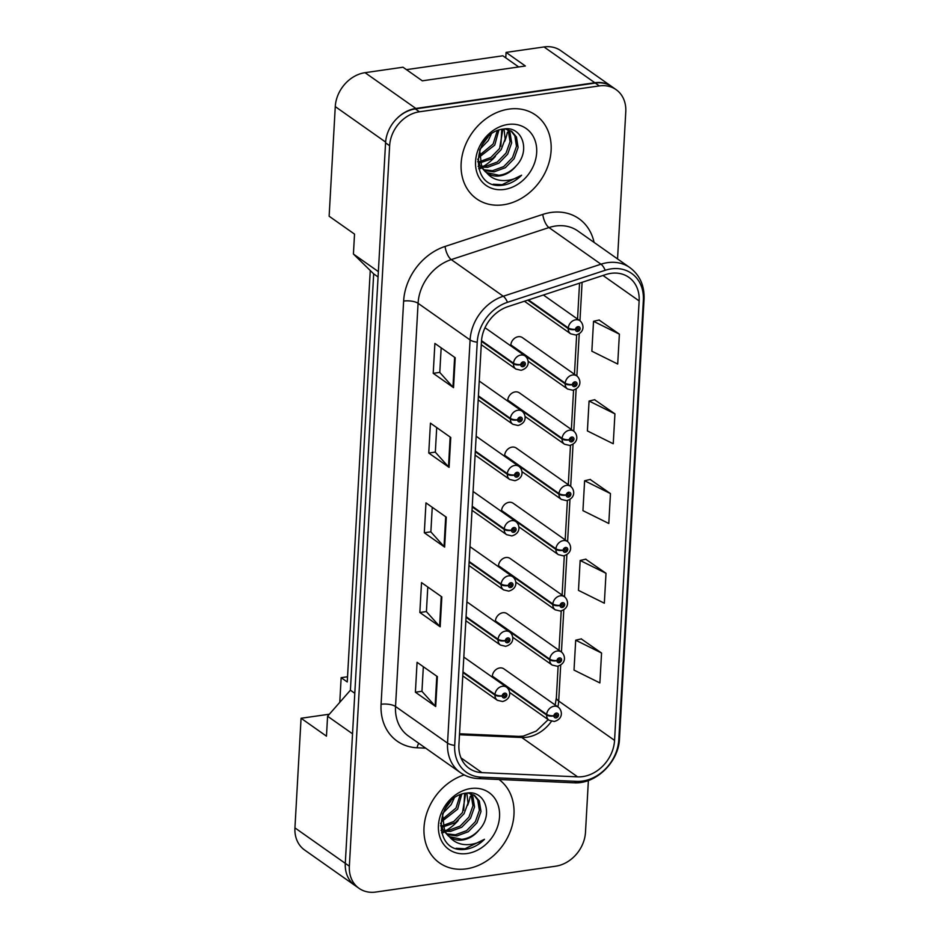 <?xml version="1.0" encoding="UTF-8"?>
<svg xmlns="http://www.w3.org/2000/svg" width="939" height="939" viewBox="0 0 939 939"><rect width="100%" height="100%" fill="white"/><g stroke="black" fill="none" stroke-linecap="round" stroke-linejoin="round"><path stroke-width="1.41" d="M510.793 345.517L565.149 383.805A5.341 1.995 0.9 0 0 572.379 384.697A2.664 2.171 125.2 0 0 577.062 383.922A2.664 2.171 125.2 0 0 572.391 384.485A5.341 1.784 -174.5 0 1 565.184 383.147A8.005 6.514 -54.8 0 1 572.602 374.99A8.005 6.514 -54.8 0 1 576.792 375.929L522.436 337.641A8.005 6.514 125.2 0 0 518.246 336.714A8.005 6.514 125.2 0 0 510.793 345.892M507.706 400.73L562.062 439.006A5.341 1.995 0.9 0 0 569.292 439.91A2.664 2.171 125.2 0 0 573.975 439.123A2.664 2.171 125.2 0 0 569.304 439.687A5.341 1.784 -174.5 0 1 562.097 438.36A8.005 6.514 -54.8 0 1 569.515 430.203A8.005 6.514 -54.8 0 1 573.706 431.13L519.361 392.842A8.005 6.514 125.2 0 0 515.159 391.915A8.005 6.514 125.2 0 0 507.706 401.094M504.619 455.931L558.975 494.219A5.341 1.995 0.9 0 0 566.205 495.111A2.664 2.171 125.2 0 0 570.889 494.337A2.664 2.171 125.2 0 0 566.217 494.9A5.341 1.784 -174.5 0 1 559.01 493.562A8.005 6.514 -54.8 0 1 566.428 485.404A8.005 6.514 -54.8 0 1 570.619 486.332L516.274 448.056A8.005 6.514 125.2 0 0 512.072 447.117A8.005 6.514 125.2 0 0 504.619 456.295M501.532 511.133L555.888 549.421A5.341 1.995 0.9 0 0 563.118 550.324A2.664 2.171 125.2 0 0 567.802 549.538A2.664 2.171 125.2 0 0 563.13 550.101A5.341 1.784 -174.5 0 1 555.923 548.775A8.005 6.514 -54.8 0 1 563.341 540.618A8.005 6.514 -54.8 0 1 567.532 541.545L513.187 503.257A8.005 6.514 125.2 0 0 508.985 502.33A8.005 6.514 125.2 0 0 501.532 511.509M498.445 566.346L552.801 604.634A5.341 1.995 0.9 0 0 560.031 605.526A2.664 2.171 125.2 0 0 564.715 604.739A2.664 2.171 125.2 0 0 560.043 605.315A5.341 1.784 -174.5 0 1 552.836 603.977A8.005 6.514 -54.8 0 1 560.254 595.819A8.005 6.514 -54.8 0 1 564.445 596.746L510.1 558.459A8.005 6.514 125.2 0 0 505.898 557.531A8.005 6.514 125.2 0 0 498.445 566.71M495.358 621.548L549.714 659.835A5.341 1.995 0.9 0 0 556.944 660.739A2.664 2.171 125.2 0 0 561.628 659.953A2.664 2.171 125.2 0 0 556.956 660.516A5.341 1.784 -174.5 0 1 549.749 659.178A8.005 6.514 -54.8 0 1 557.167 651.02A8.005 6.514 -54.8 0 1 561.358 651.959L507.013 613.672A8.005 6.514 125.2 0 0 502.823 612.744A8.005 6.514 125.2 0 0 495.358 621.923M492.271 676.761L546.627 715.037A5.341 1.995 0.9 0 0 553.857 715.941A2.664 2.171 125.2 0 0 558.541 715.154A2.664 2.171 125.2 0 0 553.869 715.718A5.341 1.784 -174.5 0 1 546.662 714.391A8.005 6.514 -54.8 0 1 554.08 706.234A8.005 6.514 -54.8 0 1 558.271 707.161L503.926 668.873A8.005 6.514 125.2 0 0 499.736 667.946A8.005 6.514 125.2 0 0 492.282 677.125M441.576 832.834A42.689 34.72 125.2 0 0 442.962 832.189A42.689 34.72 125.2 0 0 444.041 831.649A42.689 34.72 -54.8 0 1 442.997 832.177A42.689 34.72 -54.8 0 1 441.576 832.834M446.342 830.381A42.689 34.72 125.2 0 0 458.232 820.51A42.689 34.72 -54.8 0 1 446.342 830.381M467.575 805.38A42.689 34.72 125.2 0 0 470.216 796.378A42.689 34.72 -54.8 0 1 467.575 805.38M612.205 86.904A32.02 26.034 125.2 0 0 611.582 86.447L560.794 50.671A32.02 26.034 125.2 0 0 544.021 46.95L506.074 52.408L525.382 66L422.304 80.824L402.995 67.221L365.048 72.679A32.02 26.034 125.2 0 0 335.27 106.612L329.131 216.228L354.531 234.116L353.416 254.046L378.37 271.629M506.074 52.408L505.769 57.854M501.778 129.347L500.827 146.308M370.259 270.514L347.254 681.972L341.15 677.688L347.536 676.761M464.641 793.42L463.702 810.38M329.354 714.203L301.067 718.265L294.94 827.881A32.02 26.034 125.2 0 0 304.612 850.018L355.412 885.806A32.02 26.034 125.2 0 0 356.045 886.228M507.342 132.305A42.689 34.72 -54.8 0 1 504.701 141.308A42.689 34.72 -54.8 0 0 507.342 132.305M495.358 156.437A42.689 34.72 -54.8 0 1 483.479 166.309A42.689 34.72 -54.8 0 0 495.358 156.437M481.167 167.576A42.689 34.72 -54.8 0 1 480.122 168.104A42.689 34.72 -54.8 0 0 481.167 167.576M480.087 168.128A42.689 34.72 -54.8 0 1 478.702 168.762A42.689 34.72 -54.8 0 0 480.087 168.128M354.754 885.324A32.02 26.034 125.2 0 0 355.412 885.806M352.536 733.805L327.582 716.234L326.467 736.164L301.067 718.265M327.582 716.234L350.411 690.212L354.789 693.299M350.411 690.212L373.687 273.871L378.077 276.958M373.687 273.871L353.416 254.046M611.582 86.447A32.02 26.034 125.2 0 0 594.821 82.726L415.848 108.455A32.02 26.034 125.2 0 0 397.667 117.762M339.777 702.337L341.15 677.688M508.797 109.124A51.234 41.656 125.2 0 0 464.394 147.693A51.234 41.656 125.2 0 0 476.625 198.833A51.234 41.656 125.2 0 0 503.457 204.784A51.234 41.656 125.2 0 0 547.86 166.203A51.234 41.656 125.2 0 0 535.629 115.063A51.234 41.656 125.2 0 0 508.797 109.124A51.234 41.656 125.2 0 0 464.394 147.693A51.234 41.656 125.2 0 0 476.625 198.833A51.234 41.656 125.2 0 0 503.457 204.784A51.234 41.656 125.2 0 0 547.86 166.203A51.234 41.656 125.2 0 0 535.629 115.063A51.234 41.656 125.2 0 0 508.797 109.124M464.183 774.921A51.234 41.656 125.2 0 0 426.001 815.733A51.234 41.656 125.2 0 0 439.499 862.906A51.234 41.656 125.2 0 0 466.319 868.857A51.234 41.656 125.2 0 0 510.605 830.604A51.234 41.656 125.2 0 0 498.985 779.487A51.234 41.656 125.2 0 1 510.605 830.604A51.234 41.656 125.2 0 1 466.319 868.857A51.234 41.656 125.2 0 1 439.499 862.906A51.234 41.656 125.2 0 1 426.001 815.733A51.234 41.656 125.2 0 1 464.183 774.921M610.937 273.355A34.156 27.771 -54.8 0 1 628.825 277.322A34.156 27.771 -54.8 0 1 639.142 300.926L614.564 740.39A34.156 27.771 -54.8 0 1 577.626 776.858L481.93 772.621A34.156 27.771 -54.8 0 1 469.218 768.395A34.156 27.771 -54.8 0 1 458.913 744.78L481.449 341.585A34.156 27.771 -54.8 0 1 507.987 306.619L605.702 274.587A34.156 27.771 -54.8 0 1 610.937 273.355M611.183 268.871A38.957 31.68 125.2 0 0 605.221 270.279L507.494 302.311A38.957 31.68 125.2 0 0 477.235 342.195L454.687 745.39A38.957 31.68 125.2 0 0 480.956 777.14L576.64 781.377A38.957 31.68 125.2 0 0 618.789 739.779L643.356 300.327A38.957 31.68 125.2 0 0 611.183 268.871M617.545 258.929L625.773 111.776A32.02 26.034 125.2 0 0 616.101 89.639L612.04 86.775A32.02 26.034 125.2 0 0 595.267 83.066L415.355 108.924A32.02 26.034 125.2 0 0 385.565 142.857L345.294 863.328A32.02 26.034 125.2 0 0 354.965 885.465L359.027 888.329A32.02 26.034 125.2 0 0 375.788 892.05L555.712 866.192A32.02 26.034 125.2 0 0 585.49 832.247L588.389 780.485M601.559 653.028L575.701 640.198L574.022 670.094L599.88 682.923L601.559 653.028L581.229 638.907M606.007 573.306L580.161 560.477L578.483 590.373L604.34 603.202L606.007 573.306L585.678 559.186M619.388 334.143L593.53 321.314L591.852 351.209L617.709 364.039L619.388 334.143L599.059 320.023M614.928 413.864L589.07 401.035L587.403 430.931L613.249 443.76L614.928 413.864L594.598 399.744M610.467 493.585L584.61 480.756L582.943 510.652L608.801 523.481L610.467 493.585L590.138 479.465M616.101 89.639A32.02 26.034 125.2 0 0 599.328 85.919L419.416 111.788A32.02 26.034 125.2 0 0 389.638 145.721L349.355 866.192A32.02 26.034 125.2 0 0 359.027 888.329M435.708 706.515L415.39 692.207L417.069 662.312L437.386 676.62L435.708 706.515A8.533 3.028 3.2 0 1 435.121 706.011L436.788 676.209M449.088 467.364L428.759 453.044L430.438 423.149L450.755 437.468L449.088 467.364A8.533 3.028 3.2 0 1 448.49 466.847L450.157 437.046M453.537 387.643L433.219 373.323L434.898 343.428L455.215 357.747L453.537 387.643A8.533 3.028 3.2 0 1 452.95 387.126L454.617 357.325M440.168 626.794L419.85 612.486L421.517 582.591L441.835 596.899L440.168 626.794A8.533 3.028 3.2 0 1 439.581 626.29L441.248 596.488M444.628 547.085L424.311 532.765L425.977 502.87L446.295 517.189L444.628 547.085A8.533 3.028 3.2 0 1 444.03 546.568L445.696 516.767M424.311 532.765L430.872 531.826M432.245 507.283L430.872 531.908L444.03 546.568M419.85 612.486L426.423 611.547M427.785 587.004L426.412 611.629L439.581 626.29M433.219 373.323L439.792 372.384M441.166 347.853L439.781 372.466L452.95 387.126M428.759 453.044L435.332 452.105M436.705 427.562L435.332 452.187L448.49 466.847M415.39 692.207L421.963 691.268M423.336 666.725L421.951 691.35L435.121 706.011M584.61 480.756L590.349 479.418M589.07 401.035L594.81 399.697M593.53 321.314L599.27 319.976M580.161 560.477L585.901 559.139M575.701 640.198L581.441 638.86M527.812 300.128L568.224 328.591A5.341 1.995 0.9 0 0 575.466 329.495A2.664 2.171 125.2 0 0 580.149 328.709A2.664 2.171 125.2 0 0 575.478 329.272L576.875 329.143A1.068 0.869 -54.8 0 1 578.424 328.181A1.068 0.869 -54.8 0 1 577.192 329.918A1.068 0.869 -54.8 0 1 576.875 329.225L575.466 329.495M575.478 329.272A5.341 1.784 -174.5 0 1 568.271 327.946A8.005 6.514 -54.8 0 1 575.689 319.788A8.005 6.514 -54.8 0 1 579.879 320.715C583.671 323.532 585.584 332.265 575.889 335.035L570.654 333.803A8.005 6.514 -54.8 0 1 568.224 328.591M528.469 299.905L568.271 327.946M481.461 341.315L513.457 363.851A5.341 1.995 0.9 0 0 520.699 364.755A2.664 2.171 125.2 0 0 525.382 363.968A2.664 2.171 125.2 0 0 520.711 364.532L522.107 364.391A1.068 0.869 -54.8 0 1 523.657 363.428A1.068 0.869 -54.8 0 1 522.424 365.177A1.068 0.869 -54.8 0 1 522.107 364.485L520.699 364.755M520.711 364.532A5.341 1.784 -174.5 0 1 513.504 363.193A8.005 6.514 -54.8 0 1 520.922 355.036A8.005 6.514 -54.8 0 1 525.112 355.975C528.903 358.78 530.817 367.513 521.122 370.295L515.887 369.062A8.005 6.514 -54.8 0 1 513.457 363.851M481.507 340.669L513.504 363.193M504.043 128.972L505.123 139.066L501.203 149.63L492.459 158.621L479.97 162.87M478.35 161.743L477.669 161.766M508.21 129.605L509.994 132.411L511.661 142.881L507.659 154.184L498.902 163.163L487.611 167.318L481.777 167.142M507.224 129.3L508.375 131.272L510.053 141.754L506.051 153.045L497.294 162.024L485.991 166.191L481.261 166.168M505.029 128.889L511.755 131.413L516.438 136.953L518.117 147.435L514.114 158.726L505.358 167.705L494.055 171.86L484.219 170.511M480.745 168.586L478.139 166.356M510.933 130.873L514.83 135.815L516.497 146.296L512.494 157.588L503.738 166.567L492.447 170.734L483.562 169.736M516.227 165.827C531.134 150.404 521.908 125.767 503.95 128.983C472.117 131.66 468.761 188.633 501.309 185.394L502.893 185.206C509.842 184.126 516.086 180.793 521.615 175.206C515.147 179.279 508.375 181.027 501.309 180.464C495.311 179.865 490.369 177.236 486.472 172.588A24.132 19.613 125.2 0 0 487.153 173.105A24.132 19.613 125.2 0 0 499.783 175.898A24.132 19.613 125.2 0 0 516.227 165.827C511.227 171.332 505.452 174.49 498.902 175.276L486.402 172.541M486.472 172.588L481.719 167.025L479.641 150.099M485.58 171.99L480.111 165.886L477.728 159.114M491.226 134.277L488.303 140.545L479.958 149.254M488.022 137.024L481.73 145.428M498.855 130.169L494.759 145.087L479.007 157.353M497.271 130.779L493.139 143.96L478.972 155.686M502.893 129.136L499.595 148.503L490.886 157.459L479.629 161.637M507.94 124.464A34.802 28.299 125.2 0 0 475.568 161.344A34.802 28.299 125.2 0 0 504.313 189.443A34.802 28.299 125.2 0 0 536.674 152.564A34.802 28.299 125.2 0 0 507.94 124.464M406.446 69.65L502.846 55.788L518.704 66.962M521.615 175.206L502.142 184.678L493.233 184.22M466.906 793.044L467.998 803.138L464.077 813.702L455.333 822.681L442.832 826.942M441.224 825.804L440.544 825.839M471.085 793.678L472.869 796.483L474.535 806.953L470.533 818.245L461.777 827.236L450.485 831.391L444.652 831.215M470.099 793.373L471.249 795.345L472.927 805.826L468.913 817.118L460.169 826.097L448.865 830.252L444.135 830.24M467.904 792.962L474.629 795.474L479.313 801.026L480.991 811.496L476.977 822.799L468.232 831.778L456.929 835.933L447.093 834.583M443.619 832.658L441.013 830.416M473.808 794.934L477.705 799.887L479.371 810.369L475.369 821.66L466.613 830.639L455.321 834.806L446.436 833.809M479.101 829.9C494.008 814.477 484.782 789.84 466.824 793.056C434.98 795.732 431.635 852.694 464.183 849.466L465.767 849.279C472.716 848.199 478.96 844.865 484.489 839.278C478.01 843.351 471.249 845.1 464.183 844.537C458.185 843.938 453.244 841.309 449.347 836.661A24.132 19.613 125.2 0 0 450.027 837.165A24.132 19.613 125.2 0 0 462.657 839.971A24.132 19.613 125.2 0 0 479.101 829.9C474.101 835.405 468.326 838.55 461.765 839.349L449.276 836.614M449.347 836.661L444.593 831.097L442.515 814.172M448.455 836.062L442.985 829.959L440.602 823.186M454.1 798.35L451.178 804.617L442.832 813.327M450.896 801.096L444.593 809.5M461.73 794.241L457.633 809.16L441.882 821.425M460.145 794.852L456.014 808.021L441.846 819.759M465.756 793.209L462.469 812.575L453.76 821.519L442.504 825.71M470.815 788.525A34.802 28.299 125.2 0 0 438.443 825.416A34.802 28.299 125.2 0 0 467.176 853.516A34.802 28.299 125.2 0 0 499.548 816.625A34.802 28.299 125.2 0 0 470.815 788.525M484.489 839.278L465.016 848.75L456.108 848.293M572.391 384.485L573.788 384.344A1.068 0.869 -54.8 0 1 575.337 383.382A1.068 0.869 -54.8 0 1 574.105 385.131A1.068 0.869 -54.8 0 1 573.788 384.438L572.379 384.697M510.828 344.871L565.184 383.147M569.304 439.687L570.701 439.558A1.068 0.869 -54.8 0 1 572.25 438.595A1.068 0.869 -54.8 0 1 571.018 440.332A1.068 0.869 -54.8 0 1 570.701 439.64L569.292 439.91M507.741 400.073L562.097 438.36M566.217 494.9L567.614 494.759A1.068 0.869 -54.8 0 1 569.163 493.797A1.068 0.869 -54.8 0 1 567.931 495.546A1.068 0.869 -54.8 0 1 567.614 494.853L566.205 495.111M504.654 455.274L559.01 493.562M563.13 550.101L564.527 549.972A1.068 0.869 -54.8 0 1 566.076 548.998A1.068 0.869 -54.8 0 1 564.844 550.747A1.068 0.869 -54.8 0 1 564.527 550.054L563.118 550.324M501.567 510.487L555.923 548.775M478.374 396.516L510.37 419.052A5.341 1.995 0.9 0 0 517.612 419.956A2.664 2.171 125.2 0 0 522.295 419.17A2.664 2.171 125.2 0 0 517.624 419.733L519.021 419.604A1.068 0.869 -54.8 0 1 520.57 418.641A1.068 0.869 -54.8 0 1 519.337 420.379A1.068 0.869 -54.8 0 1 519.021 419.686L517.612 419.956M517.624 419.733A5.341 1.784 -174.5 0 1 510.417 418.407A8.005 6.514 -54.8 0 1 517.835 410.249A8.005 6.514 -54.8 0 1 522.025 411.176C525.817 413.993 527.73 422.726 518.035 425.496L512.8 424.264A8.005 6.514 -54.8 0 1 510.37 419.052M478.409 395.871L510.417 418.407M475.287 451.729L507.295 474.265A5.341 1.995 0.9 0 0 514.525 475.157A2.664 2.171 125.2 0 0 519.208 474.383A2.664 2.171 125.2 0 0 514.537 474.946L515.934 474.805A1.068 0.869 -54.8 0 1 517.483 473.843A1.068 0.869 -54.8 0 1 516.25 475.592A1.068 0.869 -54.8 0 1 515.934 474.899L514.525 475.157M514.537 474.946A5.341 1.784 -174.5 0 1 507.33 473.608A8.005 6.514 -54.8 0 1 514.748 465.451A8.005 6.514 -54.8 0 1 518.938 466.39C522.73 469.195 524.643 477.928 514.948 480.698L509.713 479.477A8.005 6.514 -54.8 0 1 507.295 474.265M475.334 451.072L507.33 473.608M472.2 506.931L504.208 529.467A5.341 1.995 0.9 0 0 511.438 530.371A2.664 2.171 125.2 0 0 516.121 529.584A2.664 2.171 125.2 0 0 511.45 530.148L512.847 530.019A1.068 0.869 -54.8 0 1 514.396 529.056A1.068 0.869 -54.8 0 1 513.163 530.793A1.068 0.869 -54.8 0 1 512.847 530.101L511.438 530.371M511.45 530.148A5.341 1.784 -174.5 0 1 504.243 528.821A8.005 6.514 -54.8 0 1 511.661 520.664A8.005 6.514 -54.8 0 1 515.851 521.591C519.643 524.408 521.556 533.129 511.861 535.911L506.637 534.678A8.005 6.514 -54.8 0 1 504.208 529.467M472.247 506.274L504.243 528.821M560.043 605.315L561.44 605.174A1.068 0.869 -54.8 0 1 562.989 604.211A1.068 0.869 -54.8 0 1 561.757 605.96A1.068 0.869 -54.8 0 1 561.44 605.256L560.031 605.526M498.48 565.689L552.836 603.977M556.956 660.516L558.353 660.375A1.068 0.869 -54.8 0 1 559.902 659.413A1.068 0.869 -54.8 0 1 558.67 661.162A1.068 0.869 -54.8 0 1 558.353 660.469L556.944 660.739M495.393 620.902L549.749 659.178M553.869 715.718L555.266 715.588A1.068 0.869 -54.8 0 1 556.815 714.626A1.068 0.869 -54.8 0 1 555.595 716.363A1.068 0.869 -54.8 0 1 555.266 715.671L553.857 715.941M492.306 676.103L546.662 714.391M469.113 562.132L501.121 584.68A5.341 1.995 0.9 0 0 508.351 585.572A2.664 2.171 125.2 0 0 513.034 584.797A2.664 2.171 125.2 0 0 508.363 585.361L509.76 585.22A1.068 0.869 -54.8 0 1 511.309 584.258A1.068 0.869 -54.8 0 1 510.077 586.006A1.068 0.869 -54.8 0 1 509.76 585.302L508.351 585.572M508.363 585.361A5.341 1.784 -174.5 0 1 501.156 584.023A8.005 6.514 -54.8 0 1 508.574 575.865A8.005 6.514 -54.8 0 1 512.764 576.792C516.556 579.609 518.469 588.342 508.774 591.112L503.55 589.88A8.005 6.514 -54.8 0 1 501.121 584.68M469.16 561.487L501.156 584.023M466.037 617.346L498.034 639.882A5.341 1.995 0.9 0 0 505.264 640.785A2.664 2.171 125.2 0 0 509.947 639.999A2.664 2.171 125.2 0 0 505.276 640.562L506.673 640.433A1.068 0.869 -54.8 0 1 508.222 639.459A1.068 0.869 -54.8 0 1 506.99 641.208A1.068 0.869 -54.8 0 1 506.673 640.515L505.264 640.785M505.276 640.562A5.341 1.784 -174.5 0 1 498.069 639.236A8.005 6.514 -54.8 0 1 505.487 631.078A8.005 6.514 -54.8 0 1 509.677 632.006C513.469 634.811 515.382 643.544 505.687 646.325L500.464 645.093A8.005 6.514 -54.8 0 1 498.034 639.882M466.073 616.688L498.069 639.236M462.95 672.547L494.947 695.095A5.341 1.995 0.9 0 0 502.177 695.987A2.664 2.171 125.2 0 0 506.86 695.2A2.664 2.171 125.2 0 0 502.189 695.776L503.586 695.635A1.068 0.869 -54.8 0 1 505.135 694.672A1.068 0.869 -54.8 0 1 503.903 696.421A1.068 0.869 -54.8 0 1 503.586 695.717L502.177 695.987M502.189 695.776A5.341 1.784 -174.5 0 1 494.982 694.437A8.005 6.514 -54.8 0 1 502.4 686.28A8.005 6.514 -54.8 0 1 506.591 687.207C510.382 690.024 512.295 698.757 502.6 701.527L497.377 700.294A8.005 6.514 -54.8 0 1 494.947 695.095M462.986 671.901L494.982 694.437M294.94 827.881L345.282 863.352M335.27 106.612L385.624 142.082M365.048 72.679L415.848 108.455M544.021 46.95L594.821 82.726M577.626 776.858L521.744 737.491A34.156 27.771 125.2 0 0 526.92 737.232A34.156 27.771 125.2 0 0 551.416 721.328M459.464 734.744L521.744 737.491A19.214 9.918 -87.5 0 0 518.68 736.387L523.187 736.153L536.263 731.07L548.2 719.65M639.142 300.926L602.991 275.479M425.66 748.148L417.057 747.773A53.37 43.394 -54.8 0 1 381.081 704.273L403.629 301.079A10.669 3.779 3.2 0 1 418.078 303.309L470.087 339.941A42.689 34.72 -54.8 0 1 503.257 296.243L600.983 264.199A42.689 34.72 -54.8 0 1 607.521 262.662A42.689 34.72 -54.8 0 1 629.881 267.615L577.861 230.982A42.689 34.72 125.2 0 0 555.501 226.029A42.689 34.72 125.2 0 0 548.963 227.567L451.248 259.598A42.689 34.72 125.2 0 0 418.078 303.309L395.53 706.504A42.689 34.72 125.2 0 0 408.43 736.012L460.45 772.656A42.689 34.72 -54.8 0 1 447.551 743.136L470.087 339.941A10.669 3.779 3.2 0 0 477.235 342.195M605.221 270.279A10.669 4.202 71.8 0 0 600.983 264.199L548.963 227.567A10.669 4.202 -108.2 0 1 542.801 214.409A53.37 43.394 -54.8 0 1 594.07 242.391M454.687 745.39A10.669 3.779 -176.8 0 1 447.551 743.136L395.53 706.504A10.669 3.779 3.2 0 0 381.081 704.273M480.956 777.14A10.669 5.517 92.5 0 1 478.033 778.56L573.729 782.786C595.878 784.441 618.801 762.034 619.494 738.535L644.06 299.083A10.669 3.779 -176.8 0 1 643.356 300.327M403.629 301.079A53.37 43.394 -54.8 0 1 445.086 246.441A10.669 4.202 -108.2 0 0 451.248 259.598L503.257 296.243A10.669 4.202 71.8 0 1 507.494 302.311M576.64 781.377A10.669 5.517 92.5 0 1 573.729 782.786M618.789 739.779A10.669 3.779 3.2 0 0 619.494 738.535M445.086 246.441L542.801 214.409M599.328 85.919L595.267 83.066M419.416 111.788L415.355 108.924M389.638 145.721L385.565 142.857M349.355 866.192L345.294 863.328M418.782 743.301A10.669 5.517 -87.5 0 0 417.057 747.773M481.93 772.621L460.967 757.855M557.872 706.879A34.156 27.771 125.2 0 0 558.693 701.034L560.712 664.965M614.564 740.39L558.693 701.034A19.214 6.808 3.2 0 1 556.381 697.536L558.13 666.127M561.44 652.006L563.799 609.763M564.527 596.805L566.886 554.55M567.602 541.592L569.973 499.348M570.689 486.39L573.06 444.135M573.776 431.177L576.147 388.934M576.863 375.976L579.234 333.732M579.95 320.774L582.098 282.322M528.141 361.233L567.579 389.016A8.005 6.514 -54.8 0 1 565.149 383.805M525.054 416.447L564.492 444.217A8.005 6.514 -54.8 0 1 562.062 439.006M521.967 471.648L561.405 499.419A8.005 6.514 -54.8 0 1 558.975 494.219M518.88 526.861L558.318 554.632A8.005 6.514 -54.8 0 1 555.888 549.421M515.804 582.063L555.231 609.834A8.005 6.514 -54.8 0 1 552.801 604.634M512.717 637.276L552.144 665.047A8.005 6.514 -54.8 0 1 549.714 659.835M509.631 692.477L549.057 720.248A8.005 6.514 -54.8 0 1 546.627 715.037M460.45 772.656C465.638 776.271 471.507 778.243 478.033 778.56M644.06 299.083C644.53 285.55 639.799 275.068 629.881 267.615M459.523 733.77L518.68 736.387M559.022 650.304L561.217 610.913M562.109 595.103L564.304 555.712M565.196 539.89L567.391 500.499M568.283 484.688L570.478 445.297M571.37 429.475L573.565 390.096M574.457 374.274L576.652 334.883M577.544 319.072L579.551 283.167M555.184 704.989L556.381 697.536M543.388 295.01L579.879 320.715M524.42 301.231L570.654 333.803M485.005 327.723L525.112 355.975M481.273 344.672L515.887 369.062M576.792 375.929C580.584 378.734 582.497 387.467 572.802 390.237L567.579 389.016M573.706 431.13C577.497 433.947 579.41 442.668 569.715 445.45L564.492 444.217M570.619 486.332C574.41 489.149 576.323 497.881 566.628 500.651L561.405 499.419M567.532 541.545C571.323 544.35 573.236 553.083 563.541 555.865L558.318 554.632M479.242 381.046L522.025 411.176M478.186 399.885L512.8 424.264M476.155 436.248L518.938 466.39M475.099 455.086L509.713 479.477M473.068 491.461L515.851 521.591M472.012 510.3L506.637 534.678M564.445 596.746C568.236 599.563 570.149 608.296 560.454 611.066L555.231 609.834M561.358 651.959C565.149 654.765 567.062 663.497 557.367 666.267L552.144 665.047M558.271 707.161C562.062 709.978 563.975 718.711 554.28 721.481L549.057 720.248M469.981 546.662L512.764 576.792M468.925 565.501L503.55 589.88M466.894 601.864L509.677 632.006M465.838 620.714L500.464 645.093M463.807 657.077L506.591 687.207M462.763 675.916L497.377 700.294"/></g></svg>
